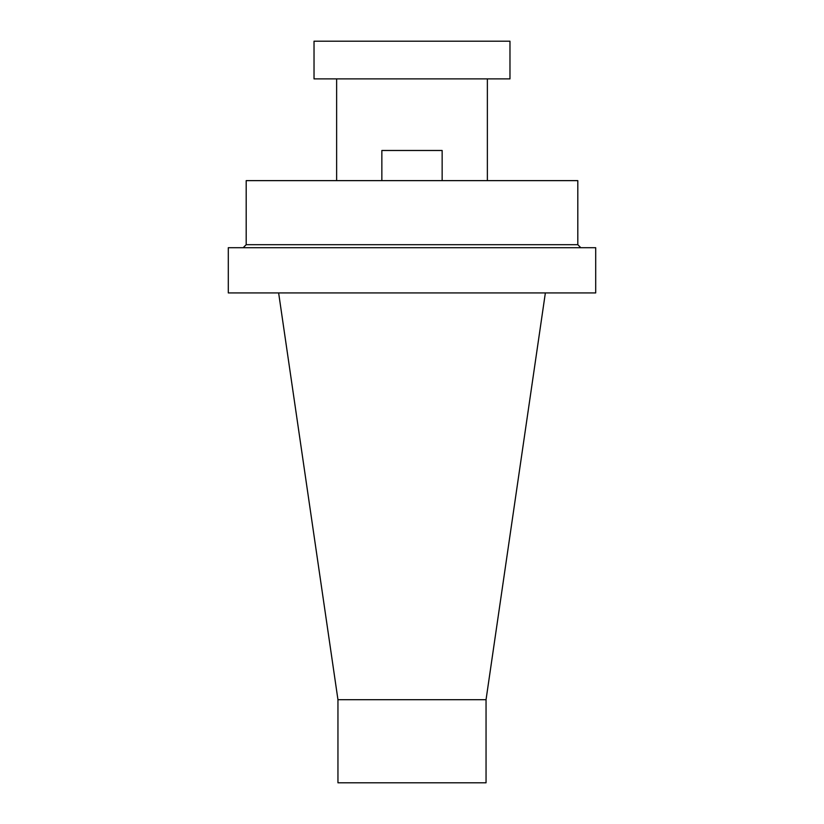 <?xml version="1.0" encoding="UTF-8"?>
<svg xmlns="http://www.w3.org/2000/svg" width="824" height="824" viewBox="0 0 824 824"><rect width="100%" height="100%" fill="white"/><g stroke="black" fill="none" stroke-linecap="round" stroke-linejoin="round"><path stroke-width="1.24" d="M381.852 180.631L381.852 150.483L442.148 150.483L442.148 180.631M449.688 78.888L314.026 78.888L314.026 41.2L509.974 41.2L509.974 78.888L449.688 78.888M228.3 292.922L595.701 292.922L595.701 247.705L228.3 247.705L228.3 292.922M577.809 244.687L577.809 180.631L246.191 180.631L246.191 244.687L577.809 244.687L580.817 247.705M337.953 699.689L337.953 782.8L486.047 782.8L486.047 699.689L337.953 699.689L278.636 292.922M246.191 244.687L243.183 247.705M486.047 699.689L545.364 292.922M336.635 180.631L336.635 78.888M487.365 180.631L487.365 78.888"/></g></svg>
